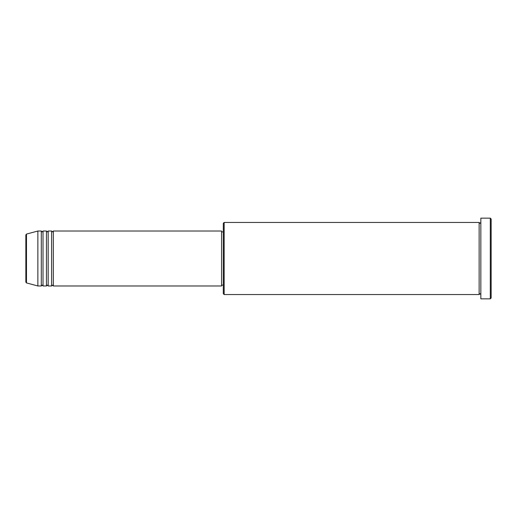 <?xml version="1.0" encoding="UTF-8"?>
<svg xmlns="http://www.w3.org/2000/svg" width="517" height="517" viewBox="0 0 517 517"><rect width="100%" height="100%" fill="white"/><g stroke="black" fill="none" stroke-linecap="round" stroke-linejoin="round"><path stroke-width="0.78" d="M25.85 282.095L25.85 234.905L26.483 234.078L26.483 282.922L25.85 282.095M53.322 231.028L53.322 285.972L221.586 285.972L221.586 231.028L53.322 231.028L52.463 231.887L51.603 231.028L51.603 285.972L48.171 285.972L48.171 231.028L51.603 231.028M46.452 231.028L46.452 285.972L43.021 285.972L43.021 231.028L46.452 231.028L47.312 231.887L48.171 231.028M41.302 231.028L41.302 285.972L37.87 285.972L37.87 231.028L41.302 231.028L42.161 231.887L43.021 231.028M224.158 294.554L223.305 293.695L223.305 223.305L224.158 222.446L224.158 294.554L479.13 294.554L479.13 222.446L479.989 223.305L480.849 222.446M490.29 218.148L491.15 219.008L491.15 297.992L490.29 298.852L490.29 218.148L480.849 218.148L480.849 298.852L490.29 298.852M221.586 285.113L223.305 285.113M26.483 282.922L37.87 285.972M26.483 234.078L37.87 231.028M224.158 222.446L479.13 222.446M221.586 231.887L223.305 231.887M480.849 294.554L479.989 293.695L479.13 294.554M43.021 285.972L42.161 285.113L41.302 285.972M48.171 285.972L47.312 285.113L46.452 285.972M53.322 285.972L52.463 285.113L51.603 285.972"/></g></svg>
